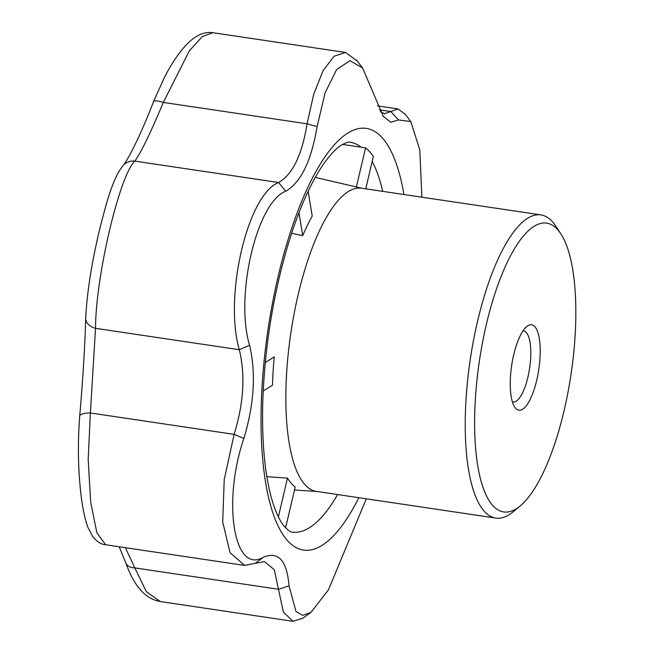 <?xml version="1.0" encoding="UTF-8"?>
<svg xmlns="http://www.w3.org/2000/svg" width="654" height="654" viewBox="0 0 654 654"><rect width="100%" height="100%" fill="white"/><g stroke="black" fill="none" stroke-linecap="round" stroke-linejoin="round"><path stroke-width="0.98" d="M533.852 226.456A145.965 46.311 -81.5 0 1 560.789 233.74A145.965 46.311 -81.5 0 1 571.032 374.325A145.965 46.311 -81.5 0 1 520.314 505.844A145.965 46.311 -81.5 0 1 475.082 404.237A145.965 46.311 -81.5 0 1 533.852 226.456M520.314 505.844L513.218 511.739A153.257 48.633 -81.5 0 1 495.822 518.082A153.257 48.633 -81.5 0 1 467.7 379.582A153.257 48.633 -81.5 0 1 527.435 218.387A153.257 48.633 -81.5 0 1 540.923 214.904A153.257 48.633 -81.5 0 1 555.72 226.031L560.789 233.74M522.914 330.965A35.888 11.388 -81.5 0 1 523.658 330.998A35.888 11.388 -81.5 0 1 530.631 358.744A35.888 11.388 -81.5 0 1 513.096 401.989A35.888 11.388 -81.5 0 1 512.376 401.801M527.77 325.782A43.18 13.701 -81.5 0 1 538.528 371.104A43.18 13.701 -81.5 0 1 514.698 407.082A43.18 13.701 -81.5 0 1 511.665 365.496A43.18 13.701 -81.5 0 1 526.674 326.583A43.18 13.701 -81.5 0 1 527.77 325.782M342.533 144.428L365.57 147.853L356.381 186.962M298.96 212.713L302.72 235.636L291.586 233.339M302.72 235.636A154.336 48.968 -81.5 0 1 312.22 216.073L308.148 191.287M265.246 362.61L274.23 356.929A154.336 48.968 98.5 0 0 272.505 385.141L263.178 391.035M278.383 516.864L287.482 478.115A154.336 48.968 98.5 0 0 295.191 487.034L285.684 527.508A197.05 62.522 -81.5 0 1 283.967 525.963M495.822 518.082L316.446 491.399A153.257 48.633 -81.5 0 1 288.324 352.898A153.257 48.633 -81.5 0 1 348.059 191.704A153.257 48.633 -81.5 0 1 361.548 188.221L540.923 214.904M287.482 478.115L266.848 476.676M365.749 188.843L373.344 156.494A197.05 62.522 98.5 0 0 365.57 147.853M380.268 111.646L384.585 113.731L398.114 108.948L405.202 114.246M302.737 618.218L293 621.3L283.37 612.095L274.279 569.699L264.453 561.573L244.58 565.416L230.02 552.663L222.703 521.941L224.224 479.603L234.124 434.354C243.729 403.158 245.463 374.946 239.299 349.718C223.725 296.295 247.613 194.565 278.579 182.507C292.502 174.683 302.001 155.121 307.069 123.81L313.781 94.004L323.101 70.648L334.039 56.269L345.5 52.443L357.395 61.165M345.5 52.443L212.795 32.7L202.184 36.673L189.349 50.808L163.312 102.425C150.739 132.566 141.239 152.137 134.822 161.121C119.494 175.264 95.484 277.312 95.541 328.333L90.366 412.968L88.176 459.263L90.677 502.207L96.898 532.871L105.662 544.749C101.345 544.529 97.054 541.831 92.778 536.656L87.889 527.345C84.399 517.706 81.856 504.594 80.279 488.015C77.998 465.01 77.81 441.025 79.706 416.075A14.592 4.161 4.8 0 1 90.366 412.968L234.124 434.354L243.868 438.425C222.082 502.174 233.993 574.809 263.366 557.257C278.318 550.93 286.869 560.445 289.035 585.812L296.025 611.596L302.712 615.349L310.928 612.422L328.447 589.859L366.289 498.814M79.706 416.075C82.944 378.723 84.938 346.064 85.699 318.114C87.145 290.867 92.1 260.047 100.569 225.655L105.727 206.19C109.847 191.532 114.139 180.112 118.611 171.953L122.821 165.797C127.465 161.154 141.468 133.351 153.616 101.411A14.592 2.788 21.5 0 1 163.312 102.425L307.069 123.81L317.116 126.606C311.304 161.048 300.848 182.589 285.749 191.221C256.801 202.029 234.68 296.164 249.566 345.263C256.115 372.993 254.218 404.049 243.868 438.425M122.821 165.797A14.592 13.889 40.2 0 1 134.822 161.121L278.579 182.507L285.749 191.221M85.699 318.114A14.592 10.415 1.7 0 0 95.541 328.333L239.299 349.718L249.566 345.263M125.347 547.684L134.847 567.901A14.592 9.042 160.8 0 1 125.805 562.906C131.086 577.629 136.392 585.191 139.817 589.099C144.289 594.56 149.733 598.394 156.151 600.601L160.295 601.557L146.365 591.707L134.847 567.901L278.604 589.287L289.035 585.812M285.201 527.435L285.684 527.508M421.846 197.189L419.803 149.946L410.802 121.562L398.466 119.952L390.847 122.273L383.277 116.396L362.618 68.016L349.98 60.699L336.712 69.447L325.112 92.803L317.116 126.606M255.289 563.347L263.366 557.257M398.466 119.952L390.83 111.523L379.32 109.815M372.183 161.432A197.05 62.522 -81.5 0 1 382.713 191.369M337.619 494.547A197.05 62.522 -81.5 0 1 292.305 532.078C290.875 532.618 287.923 530.353 283.452 525.301C279.781 520.592 276.307 513.259 273.029 503.302C265.238 478.638 261.804 445.276 262.72 403.216C264.657 345.173 273.92 289.648 290.515 236.634C300.701 205.299 311.778 181.019 323.73 163.819C330.515 154.336 336.467 148.057 341.601 144.984C346.309 142.474 349.203 141.566 350.291 142.27A197.05 62.522 -81.5 0 1 361.024 147.175M358.842 497.702A213.114 67.624 -81.5 0 1 346.555 519.17A213.114 67.624 -81.5 0 1 261.044 418.388A213.114 67.624 -81.5 0 1 347.511 133.252A213.114 67.624 -81.5 0 1 403.943 194.524M362.169 188.311L315.293 177.406M317.067 491.489L294.504 489.977M398.114 108.948L377.538 105.891M153.616 101.411L164.317 77.613C171.691 63.275 179.294 52.058 187.134 43.981C195.791 35.226 204.342 31.466 212.795 32.7M244.58 565.416L105.662 544.749M125.805 562.906L119.183 546.76M293 621.3L160.295 601.557M356.602 60.127L362.618 68.024M382.974 115.979L383.277 116.396M404.597 113.453L410.802 121.562M310.928 612.422L302.745 618.218"/></g></svg>
